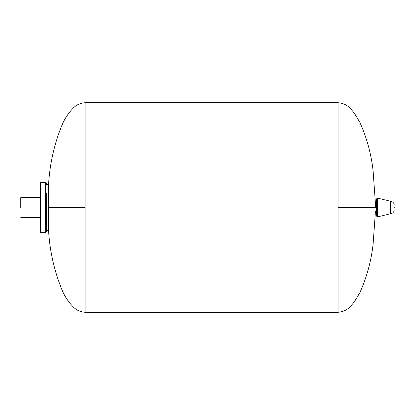 <?xml version="1.0" encoding="UTF-8"?>
<svg xmlns="http://www.w3.org/2000/svg" width="415" height="415" viewBox="0 0 415 415"><rect width="100%" height="100%" fill="white"/><g stroke="black" fill="none" stroke-linecap="round" stroke-linejoin="round"><path stroke-width="0.62" d="M46.423 230.268C46.423 231.824 46.423 231.824 46.423 230.268L46.423 207.5L46.423 230.538L48.565 230.538C49.79 251.391 54.37 271.436 62.312 290.671C64.942 296.73 68.558 302.115 73.154 306.825C76.21 310.052 80.183 311.873 85.075 312.282L338.054 312.282L338.054 103.07L338.054 207.5L375.456 207.5C375.456 212.252 375.456 212.252 375.456 207.5L375.456 203.817L376.498 203.817M48.565 207.5L48.565 184.462L48.565 230.538L48.565 207.5L85.075 207.5L85.075 312.282L85.075 102.718L338.054 102.718C347.288 103.584 350.4 108.523 354.431 113.285L359.795 122.212C366.736 137.619 371.166 153.747 373.08 170.596L375.456 203.817M377.406 216.941L377.406 198.059L376.498 198.956L376.498 216.044L377.406 216.941L390.391 213.787L390.391 201.213L377.406 198.059M394.25 207.5C394.25 211.702 394.25 211.702 394.25 207.5C394.25 203.298 394.25 203.298 394.25 207.5M46.423 184.732C46.423 183.176 46.423 183.176 46.423 184.732L46.423 183.565C46.065 182.761 45.775 182.47 45.546 182.688L40.468 182.688L40.058 183.093L40.058 207.5L40.058 186.366M46.423 207.5L46.423 193.432M40.058 207.5C40.058 194.801 40.058 194.801 40.058 207.5L40.058 219.701L40.058 207.5M20.75 207.5C20.75 220.199 20.75 220.199 20.75 207.5L20.75 197.659L40.058 197.659M40.058 223.96L40.058 228.634L40.058 223.96M40.058 228.634L40.058 231.907L40.058 228.634M40.468 182.688L40.468 232.312L45.546 232.312L45.546 182.688M46.423 184.462L48.565 184.462C49.79 163.609 54.37 143.564 62.312 124.329C64.942 118.27 68.558 112.885 73.154 108.175C76.21 104.948 80.183 103.128 85.075 102.718M338.054 312.282C347.288 311.416 350.4 306.478 354.431 301.715L359.795 292.788C366.736 277.381 371.166 261.253 373.08 244.404L375.456 211.183L376.498 211.183M376.555 215.727L376.498 216.044M376.555 199.273L376.498 198.956M394.25 210.732C393.56 212.501 392.274 213.523 390.391 213.787M394.25 204.268C393.56 202.499 392.274 201.477 390.391 201.213M40.058 185.987L40.058 185.619M40.058 183.907L40.058 183.44M40.058 217.341L20.75 217.341M40.468 232.312L40.058 231.907M46.423 230.538L46.423 221.569M45.546 232.312C45.743 232.545 46.034 232.255 46.423 231.435"/></g></svg>
